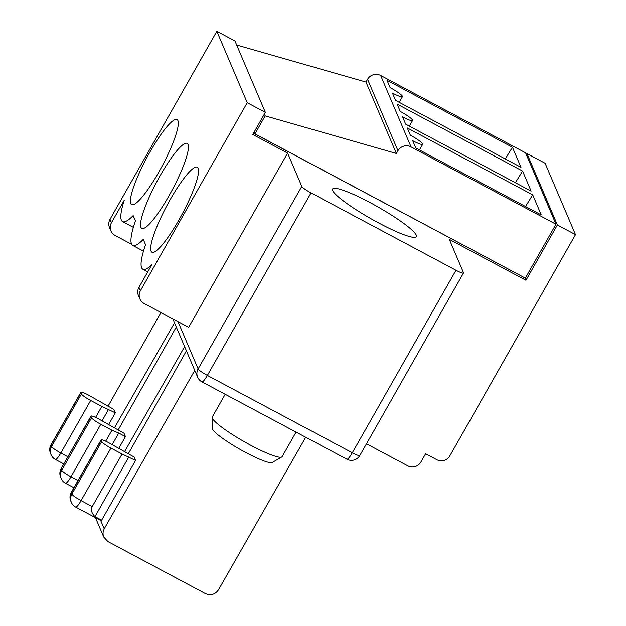 <?xml version="1.0" encoding="UTF-8"?>
<svg xmlns="http://www.w3.org/2000/svg" width="626" height="626" viewBox="0 0 626 626"><rect width="100%" height="100%" fill="white"/><g stroke="black" fill="none" stroke-linecap="round" stroke-linejoin="round"><path stroke-width="0.94" d="M296.067 432.104L282.13 456.644A40.158 5.697 -150.4 0 1 281.778 456.988A40.158 5.697 -150.4 0 1 244.398 441.76A40.158 5.697 -150.4 0 1 212.183 417.448A40.158 5.697 -150.4 0 1 212.292 416.971L225.188 394.278M415.805 147.986L541.247 214.929L532.71 194.866L407.268 127.923L410.382 135.232A12.849 1.823 -150.4 0 1 422.714 144.301A12.849 1.823 -150.4 0 1 412.698 140.678L415.805 147.986M265.346 112.375L252.779 134.496L287.624 153.088L188.661 327.296L144.066 303.493A9.64 9.382 -23.1 0 1 140.412 290.738L247.231 102.703L265.346 112.375L234.953 40.972L216.839 31.3L247.231 102.703M139.903 298.97L138.456 295.574A9.64 9.382 -23.1 0 1 138.964 287.334L151.727 264.868A67.467 12.215 118.1 0 1 142.853 269.227A67.467 12.215 118.1 0 1 145.545 244.696L143.291 239.398A67.467 12.215 118.1 0 1 132.72 245.423A67.467 12.215 118.1 0 1 135.419 220.9L133.158 215.594A67.467 12.215 -61.9 0 1 122.594 221.62L133.354 227.363M524.964 277.952L525.957 280.284L557.375 224.977L526.982 153.573L545.105 163.245L575.49 234.648L449.828 455.861A9.64 9.382 -23.1 0 1 436.752 459.695L425.602 453.74L420.891 462.035A9.64 9.382 -23.1 0 1 407.816 465.869L366.468 443.803M212.183 417.448L212.324 428.427A34.594 4.914 29.6 0 0 240.071 449.374A34.594 4.914 29.6 0 0 272.271 462.481L281.778 456.988M400.249 111.428A12.849 1.823 -150.4 0 1 412.581 120.497A12.849 1.823 -150.4 0 1 402.565 116.874L405.679 124.183L531.114 191.126L522.577 171.062L397.142 104.119L400.249 111.428M555.982 224.233L525.59 152.83L380.639 75.472A9.64 9.382 -23.1 0 0 367.564 79.306L365.991 82.069L396.383 153.48L397.956 150.709A9.64 9.382 -23.1 0 1 411.032 146.883L555.982 224.233L525.347 278.155L254.962 133.854L265.166 115.88L264.391 114.057M399.239 102.351L402.455 96.694A12.849 1.823 -150.4 0 0 390.123 87.632L387.009 80.316L512.444 147.259L505.26 158.934M402.455 96.694A12.849 1.823 -150.4 0 1 392.439 93.071L395.546 100.379L520.988 167.322L512.444 147.259M253.522 133.189L523.672 277.263M557.375 224.977L575.49 234.648M131.671 244.32L115.121 235.486A9.64 9.382 -23.1 0 1 111.467 222.731L124.238 200.265A67.467 12.215 -61.9 0 0 122.594 221.62M178.958 219.906A48.194 8.725 -61.9 0 0 197.307 167.189A48.194 8.725 -61.9 0 0 168.582 202.534A48.194 8.725 -61.9 0 0 151.054 251.183A48.194 8.725 -61.9 0 0 151.93 252.223A48.194 8.725 -61.9 0 0 178.958 219.906M168.832 196.102A48.194 8.725 -61.9 0 0 187.174 143.385A48.194 8.725 -61.9 0 0 156.79 181.798A48.194 8.725 -61.9 0 0 141.797 228.42A48.194 8.725 -61.9 0 0 168.832 196.102M110.966 230.971L109.519 227.567A9.64 9.382 -23.1 0 1 110.019 219.327L216.839 31.3M150.013 151.899A48.194 8.725 118.1 0 1 177.048 119.589A48.194 8.725 118.1 0 1 162.056 166.211A48.194 8.725 118.1 0 1 131.671 204.616A48.194 8.725 118.1 0 1 150.013 151.899M526.364 154.653L526.982 153.573M254.179 132.031L254.962 133.854M416.259 235.141A48.194 6.839 29.6 0 0 373.965 204.718A48.194 6.839 29.6 0 0 332.547 189.029A48.194 6.839 29.6 0 0 371.069 218.779A48.194 6.839 29.6 0 0 416.353 236.636A48.194 6.839 29.6 0 0 416.259 235.141M287.624 153.088L301.802 186.415L198.129 368.91A9.64 1.369 29.6 0 0 207.362 375.42L311.036 192.918A9.64 1.369 -150.4 0 1 301.802 186.415M311.036 192.918L455.986 270.275L352.313 452.77L207.362 375.42A9.64 1.745 -61.9 0 1 201.955 381.876L346.906 459.234A9.64 1.745 -61.9 0 0 352.313 452.77A9.64 1.369 -150.4 0 0 359.825 455.493L463.498 272.991A9.64 1.369 -150.4 0 1 455.986 270.275M525.957 280.284L449.296 239.375L463.483 272.693A9.64 1.369 -150.4 0 1 463.498 272.991M236.683 45.025L365.991 82.069M265.166 115.88L396.383 153.48M81.083 500.612C75.949 497.787 72.874 495.62 71.857 494.102A9.64 9.382 156.9 0 0 71.348 502.342A9.64 9.64 0 0 0 75.676 507.068A9.64 1.745 -61.9 0 0 81.083 500.612L110.927 448.075A9.64 1.369 -150.4 0 1 101.694 441.573L71.857 494.102L71.278 492.748L101.115 440.211A9.64 1.369 -150.4 0 1 101.099 439.914A9.64 1.369 -150.4 0 1 108.611 442.637L134.136 457.043L135.584 460.446L101.655 520.159L94.964 516.591C91.545 513.109 90.637 509.767 92.233 506.567L81.083 500.612M173.48 319.19A9.64 9.382 156.9 0 0 174.184 322.069L197.628 377.149A9.64 9.382 -23.1 0 1 198.129 368.91L177.995 321.6M118.924 448.138L125.45 436.643L118.752 433.067L112.226 444.562M75.676 507.068L100.763 520.456A9.64 1.745 -61.9 0 0 101.655 520.159M305.723 437.253L218.505 589.778C215.133 594.52 210.774 595.788 205.422 593.581L107.86 541.513L103.705 536.998L103 534.072L103.149 531.646L104.221 528.79L194.764 370.435M128.244 453.905L186.423 350.826M125.45 436.643L124.003 433.239L98.485 418.833A9.64 1.369 -150.4 0 0 90.973 416.11L61.129 468.647L90.989 416.407A9.64 1.369 -150.4 0 1 90.973 416.11M90.989 416.407L91.568 417.769A9.64 1.369 29.6 0 0 100.794 424.272L70.949 476.809C65.824 473.976 62.749 471.808 61.724 470.306L61.145 468.944A9.64 9.382 -23.1 0 0 60.636 477.184L61.215 478.538A9.64 9.382 -23.1 0 1 61.724 470.306L91.568 417.769M118.752 433.067L111.944 430.226L100.794 424.272M172.886 318.877A9.64 9.382 156.9 0 0 173.566 319.917M92.233 506.567L122.078 454.03L110.927 448.075M80.84 392.314A9.64 1.369 29.6 0 0 80.856 392.612L51.011 445.141A9.64 9.382 156.9 0 0 50.51 453.38A9.64 9.64 0 0 1 50.996 444.843L80.84 392.314A9.64 1.369 29.6 0 1 88.352 395.029L113.877 409.443L115.317 412.839L101.819 406.423L95.59 417.393M101.819 406.423L90.668 400.476L60.824 453.013C55.698 450.18 52.623 448.005 51.59 446.502L81.435 393.965L80.856 392.612M114.456 427.855L174.505 322.828M107.985 406.297L160.929 312.491M115.317 412.839L108.791 424.334M81.435 393.965A9.64 1.369 29.6 0 0 90.668 400.476M108.627 409.271L102.093 420.758M515.394 182.729L522.577 171.062M525.519 206.533L532.71 194.866M118.118 430.101L176.289 327.022M124.582 451.651L184.639 346.632M95.88 518.625L95.535 517.671M122.078 454.03L135.584 460.446M101.115 440.211L101.694 441.573M128.886 456.87L94.964 516.591M111.944 430.226L105.716 441.189M138.964 287.334L140.412 290.738M70.769 500.98A9.64 9.382 -23.1 0 1 71.278 492.748L71.262 492.451A9.64 9.64 0 0 0 70.769 500.98L71.348 502.342M411.032 146.883L380.639 75.472M397.956 150.709L367.564 79.306M111.467 222.731L110.019 219.327M78 480.572L70.949 476.809A9.64 1.745 118.1 0 1 65.55 483.272L73.931 487.74M100.645 520.394L104.221 528.79M67.874 456.769L60.824 453.013A9.64 1.745 118.1 0 1 55.417 459.468L63.797 463.936M51.003 444.843L51.59 446.502A9.64 9.382 -23.1 0 0 51.089 454.742L50.51 453.38M419.498 149.958L422.714 144.301M101.099 439.914L71.254 492.451M132.72 245.423L143.487 251.167M142.853 269.227L147.759 271.848M409.373 126.155L412.581 120.497M197.628 377.149A9.64 9.64 0 0 0 201.955 381.876M346.906 459.234A9.64 9.64 0 0 0 359.825 455.493M103.705 537.006L95.88 518.618M61.215 478.538A9.64 9.64 0 0 0 65.55 483.272M61.129 468.647A9.64 9.64 0 0 0 60.636 477.184M51.089 454.742A9.64 9.64 0 0 0 55.417 459.468"/></g></svg>
